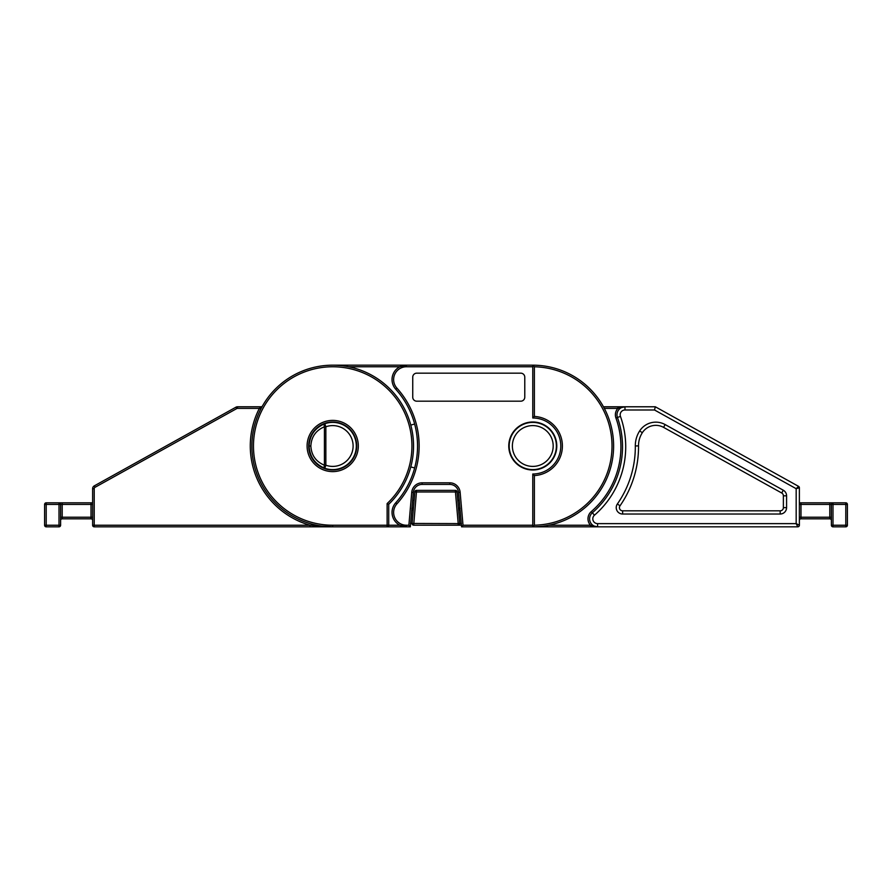 <?xml version="1.0" encoding="UTF-8"?>
<svg xmlns="http://www.w3.org/2000/svg" width="892" height="892" viewBox="0 0 892 892"><rect width="100%" height="100%" fill="white"/><g stroke="black" fill="none" stroke-linecap="round" stroke-linejoin="round"><path stroke-width="1.34" d="M44.6 504.426L46.206 504.426L46.206 525.232L59.006 525.232L59.006 504.426L46.206 504.426L46.206 502.82A1.606 1.606 0 0 0 44.6 504.426L44.6 525.232L44.6 504.426A1.606 1.606 0 0 1 46.206 502.82L59.006 502.82A1.606 1.606 0 0 1 60.611 504.426L62.206 504.426L62.206 517.226L91.017 517.226L91.017 504.426L62.206 504.426L62.206 502.82L92.623 502.82L92.623 488.693A3.2 3.2 0 0 1 94.262 485.895L235.945 407.187A3.2 3.2 0 0 1 237.495 406.785L261.088 406.785L259.36 408.391L260.787 409.116A80.826 80.826 0 0 0 251.879 446A80.826 80.826 0 0 1 332.705 365.174A80.826 80.826 0 0 1 388.722 504.27L388.722 525.232L399.828 525.232L406.429 526.826A14.406 14.406 0 0 1 395.736 502.787A84.829 84.829 180 0 0 395.736 389.213A14.406 14.406 0 0 1 399.828 366.768A14.406 14.406 180 0 0 392.391 382.779M392.023 379.579A14.406 14.406 0 0 1 406.429 365.174L399.828 366.768L348.716 366.768M392.023 512.421A14.406 14.406 0 0 1 395.736 502.787A84.829 84.829 180 0 0 414.646 467.954L410.777 466.917M356.309 446A23.605 23.605 0 0 0 324.788 423.756A23.605 23.605 0 0 0 309.1 446C309.691 435.318 314.921 427.904 324.788 423.756A3.2 1.36 70.4 0 0 324.432 426.777C315.902 430.357 311.375 436.768 310.862 446C311.375 455.232 315.902 461.643 324.432 465.223A3.2 1.36 109.6 0 0 324.788 468.244L325.859 465.223A20.405 20.405 0 0 0 353.109 446A20.405 20.405 0 0 0 325.859 426.777L324.788 423.756A23.605 23.605 0 0 1 356.309 446A23.605 23.605 0 0 1 324.788 468.244C314.921 464.096 309.691 456.682 309.1 446A23.605 23.605 0 0 0 324.788 468.244M508.774 446A24.006 24.006 180 0 0 532.78 470.006A24.006 24.006 180 0 0 556.786 446A24.006 24.006 180 0 0 532.78 421.994A24.006 24.006 180 0 0 508.774 446M553.698 367.928A80.826 80.826 180 0 0 532.78 365.174A80.826 80.826 0 0 1 613.607 446A80.826 80.826 0 0 1 532.78 526.826L532.78 474.009A28.009 28.009 180 0 0 560.789 446A28.009 28.009 180 0 0 532.78 417.991A28.009 28.009 0 0 1 560.789 446A28.009 28.009 0 0 1 532.78 474.009L534.375 475.57L534.375 525.21A79.232 79.232 180 0 0 612.012 446A79.232 79.232 180 0 0 534.375 366.79L532.78 365.174L332.705 365.174A80.826 80.826 0 0 0 305.265 369.968L300.883 371.696A80.826 80.826 0 0 1 332.705 365.174L532.78 365.174L332.705 365.174A80.826 80.826 0 0 0 300.883 371.696A80.826 80.826 180 0 1 303.302 370.704A80.826 80.826 180 0 0 300.883 371.696A80.826 80.826 0 0 0 262.482 405.983L262.482 405.983A80.826 80.826 0 0 1 311.42 368.028M520.772 401.188L416.731 401.188A4.003 4.003 180 0 1 412.74 397.185L412.74 377.171A4.003 4.003 180 0 1 416.731 373.168L520.772 373.168A4.003 4.003 180 0 1 524.775 377.171L524.775 397.185A4.003 4.003 180 0 1 520.772 401.188M534.375 366.79L534.375 416.43L532.78 417.991L532.78 365.174M534.375 525.21L532.78 526.826L461.554 526.826L458.544 492.451A8.809 8.809 180 0 0 449.78 484.412L422.117 484.412A8.809 8.809 180 0 0 413.342 492.451L410.331 526.826L332.705 526.826A80.826 80.826 0 0 1 253.54 462.324A80.826 80.826 0 0 0 332.705 526.826A80.826 80.826 0 0 1 251.879 446A80.826 80.826 0 0 0 332.705 526.826L94.218 526.826A1.606 1.606 0 0 1 92.623 525.232L92.623 488.693L92.623 525.232A1.606 1.606 0 0 0 94.218 526.826L94.218 525.232L309.959 525.232L332.705 526.826L387.128 526.826A1.606 1.606 0 0 0 388.722 525.232L387.128 525.232L387.128 503.579A79.232 79.232 0 0 0 332.705 366.768A79.232 79.232 0 0 0 253.473 446A79.232 79.232 0 0 0 332.705 525.232L387.128 525.232L387.128 526.826M410.777 425.083L414.646 424.046A84.829 84.829 0 0 1 414.646 467.954M459.246 500.423L457.786 500.423M414.1 500.423L412.65 500.423M411.769 510.48L413.475 507.526M458.41 507.526L460.127 510.48M548.781 525.232L590.437 525.232A9.6 9.6 0 0 1 591.307 511.562A85.632 85.632 0 0 0 615.937 418.013A9.6 9.6 0 0 1 617.822 408.391L617.822 406.785L603.46 406.785L655.33 406.785L603.46 406.785A80.826 80.826 180 0 0 560.209 369.968M532.78 526.826L461.554 526.826L463.015 525.232L532.78 525.232M532.78 366.768L406.429 366.768A12.8 12.8 180 0 0 396.918 388.143A86.435 86.435 0 0 1 396.918 503.857A12.8 12.8 180 0 0 406.429 525.232L408.87 525.232L410.331 526.826L309.959 526.826L309.959 525.232A82.432 82.432 0 0 1 259.36 408.391L237.495 408.391A1.606 1.606 0 0 0 236.726 408.592L95.043 487.3A1.606 1.606 0 0 0 94.218 488.693L94.218 525.232L92.623 525.232M457.005 491.615L455.444 490.377L416.452 490.377L455.444 490.377A1.606 1.606 0 0 1 457.038 491.838L459.804 523.448A1.606 1.606 0 0 1 458.209 525.187L461.42 525.187M457.607 498.383L459.804 523.448L458.209 523.593L458.209 525.187L413.676 525.187A1.606 1.606 0 0 1 412.082 523.448L414.858 491.838A1.606 1.606 0 0 1 416.452 490.377L416.452 491.983L414.858 491.838M414.278 498.383L412.082 523.448L458.209 523.593L455.444 491.983L416.452 491.983L413.676 525.187M414.892 491.615L416.452 490.377M457.038 491.838L455.444 491.983L455.444 490.377M410.465 523.593L412.082 523.448M411.803 508.384L413.42 508.25M459.804 523.448L461.42 523.593M458.466 508.25L460.094 508.384M799.377 487.757L799.377 525.232L799.377 487.757L796.177 488.693L654.505 409.986L624.98 409.986A4.806 4.806 0 0 0 620.453 416.408A90.438 90.438 0 0 1 594.451 515.197A4.806 4.806 0 0 0 597.595 523.626L796.177 523.626L797.783 526.826L597.595 526.826A8.006 8.006 0 0 1 592.355 512.777A87.238 87.238 0 0 0 617.442 417.478A8.006 8.006 0 0 1 624.98 406.785L655.33 406.785L798.563 486.363A1.606 1.606 0 0 1 799.377 487.757L799.377 502.82L800.983 502.82L799.377 502.82M638.527 446.803A103.238 103.238 0 0 1 620.007 505.797A103.238 103.238 0 0 0 638.527 446.803A103.238 103.238 0 0 0 638.516 445.9A103.238 103.238 0 0 1 638.527 446.803M509.176 446A23.605 23.605 0 0 1 532.78 422.395A23.605 23.605 0 0 1 556.385 446A23.605 23.605 0 0 1 532.78 469.605A23.605 23.605 0 0 1 509.176 446A23.605 23.605 0 0 0 532.78 469.605A23.605 23.605 0 0 0 556.385 446M617.376 503.969L620.007 505.797A3.2 3.2 0 0 0 622.638 510.826L780.177 510.826A3.2 3.2 0 0 0 783.377 507.626L783.377 495.807A3.2 3.2 0 0 0 781.726 493.008L663.57 427.368A16.011 16.011 0 0 0 642.34 432.698A24.006 24.006 0 0 0 638.516 445.9L635.316 445.933A27.206 27.206 0 0 1 639.653 430.959A19.211 19.211 0 0 1 665.131 424.57L783.288 490.221A6.4 6.4 0 0 1 786.577 495.807L786.577 507.626A6.4 6.4 0 0 1 780.177 514.026L622.638 514.026A6.4 6.4 0 0 1 617.376 503.969A100.038 100.038 0 0 0 635.327 446.803A100.038 100.038 0 0 0 635.316 445.933M799.377 520.426A1.606 1.606 0 0 1 800.983 518.832L800.983 517.226L799.377 517.226L799.377 520.426A1.606 1.606 0 0 1 800.983 518.832L829.794 518.832A1.606 1.606 0 0 1 831.389 520.426A1.606 1.606 0 0 0 829.794 518.832L829.794 504.426L800.983 504.426L800.983 517.226L831.389 517.226M617.822 406.785L624.98 406.785L617.822 408.391L604.319 408.391M597.595 523.626L597.595 526.826L590.437 525.232L590.437 526.826L532.479 526.826L597.595 526.826A8.006 8.006 0 0 1 592.355 512.777L594.451 515.197M591.429 526.826L592.399 526.826M594.25 526.826L596.77 526.826M799.377 504.415L800.983 504.426L800.983 502.82L832.994 502.82L829.794 502.82L829.794 504.426L831.389 504.426A1.606 1.606 0 0 1 832.994 502.82L845.794 502.82A1.606 1.606 0 0 1 847.4 504.426L847.4 525.232L847.4 504.426A1.606 1.606 0 0 0 845.794 502.82A1.606 1.606 0 0 1 847.4 504.426L832.994 504.426L832.994 525.232L845.794 525.232L845.794 502.82M845.794 526.826L845.794 525.232L847.4 525.232A1.606 1.606 0 0 1 845.794 526.826A1.606 1.606 0 0 0 847.4 525.232A1.606 1.606 0 0 1 845.794 526.826L832.994 526.826A1.606 1.606 0 0 1 831.389 525.232L831.389 504.426L832.994 504.426L832.994 502.82A1.606 1.606 0 0 0 831.389 504.426M798.563 486.363L796.177 488.693L796.177 523.626L799.377 525.232A1.606 1.606 0 0 1 797.783 526.826A1.606 1.606 0 0 0 799.377 525.232M654.505 409.986L655.33 406.785M532.78 417.991A28.009 28.009 0 0 1 540.028 418.939A28.009 28.009 0 0 0 532.78 417.991M831.389 525.232A1.606 1.606 0 0 0 832.994 526.826L832.994 525.232L831.389 525.232A1.606 1.606 0 0 0 832.994 526.826M356.711 446A24.006 24.006 0 0 0 332.705 421.994A24.006 24.006 0 0 0 308.699 446A24.006 24.006 0 0 0 332.705 470.006A24.006 24.006 0 0 0 356.711 446M388.722 504.27L387.128 503.579M261.936 406.953L262.482 405.983A1.606 1.606 0 0 1 261.088 406.785M92.623 520.426A1.606 1.606 0 0 0 91.017 518.832A1.606 1.606 0 0 1 92.623 520.426L92.623 517.226L91.017 517.226L91.017 518.832L62.206 518.832A1.606 1.606 0 0 0 60.611 520.426L60.611 517.226L62.206 517.226L62.206 518.832M62.206 502.82L59.006 502.82A1.606 1.606 0 0 1 60.611 504.426L60.611 525.232A1.606 1.606 0 0 1 59.006 526.826L46.206 526.826A1.606 1.606 0 0 1 44.6 525.232A1.606 1.606 0 0 0 46.206 526.826L46.206 525.232L44.6 525.232M95.043 487.3L94.262 485.895A3.2 3.2 0 0 0 92.623 488.693A3.2 3.2 0 0 1 94.262 485.895L235.945 407.187A3.2 3.2 0 0 1 237.495 406.785A3.2 3.2 0 0 0 235.945 407.187L94.262 485.895A3.2 3.2 0 0 0 92.623 488.693L94.218 488.693M237.495 408.391L237.495 406.785A3.2 3.2 0 0 0 235.945 407.187L236.726 408.592M60.611 504.426A1.606 1.606 0 0 0 59.006 502.82L59.006 504.426L60.611 504.426M309.1 446L310.862 446M408.87 525.232L411.747 492.306A10.403 10.403 0 0 1 422.117 482.817L449.78 482.817A10.403 10.403 0 0 1 460.138 492.306L463.015 525.232M534.375 416.43A29.614 29.614 0 0 1 562.395 446A29.614 29.614 0 0 1 534.375 475.57M449.78 482.817L449.78 484.412L422.117 484.412L422.117 482.817M325.859 426.777L324.432 426.777L324.432 465.223L325.859 465.223L325.859 426.777M406.429 366.768L406.429 365.174M458.544 492.451L460.138 492.306M396.918 388.143L395.736 389.213M396.918 503.857L395.736 502.787M406.429 525.232L406.429 526.826M413.342 492.451L411.747 492.306M615.937 418.013L617.442 417.478A8.006 8.006 0 0 1 624.98 406.785L624.98 409.986M553.185 446A20.405 20.405 0 0 0 532.78 425.595A20.405 20.405 0 0 0 512.376 446A20.405 20.405 0 0 0 532.78 466.404A20.405 20.405 0 0 0 553.185 446M620.007 505.797A3.2 3.2 0 0 0 622.638 510.826L622.638 514.026M622.516 446.803A87.238 87.238 0 0 0 617.442 417.478L620.453 416.408M786.577 495.807L783.377 495.807A3.2 3.2 0 0 0 781.726 493.008L783.288 490.221M780.177 514.026L780.177 510.826A3.2 3.2 0 0 0 783.377 507.626L786.577 507.626M665.131 424.57L663.57 427.368A16.011 16.011 0 0 0 642.34 432.698A24.006 24.006 0 0 0 638.516 445.9M642.34 432.698L639.653 430.959M591.307 511.562L592.355 512.777M307.093 446A25.612 25.612 0 0 1 332.705 420.388A25.612 25.612 0 0 1 358.316 446A25.612 25.612 0 0 1 332.705 471.612A25.612 25.612 0 0 1 307.093 446M92.623 504.415L91.017 504.426L91.017 502.82M59.006 526.826L59.006 525.232L60.611 525.232M332.705 525.232L332.705 526.826"/></g></svg>
